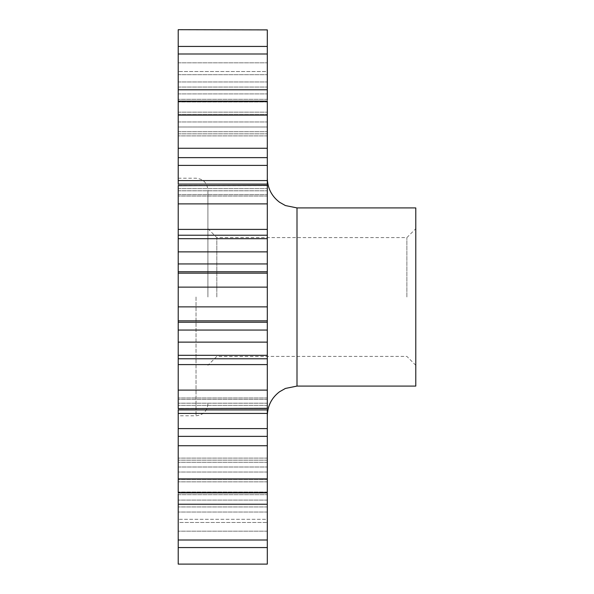 <?xml version="1.0" encoding="UTF-8"?>
<svg xmlns="http://www.w3.org/2000/svg" width="594" height="594" viewBox="0 0 594 594"><rect width="100%" height="100%" fill="white"/><g stroke="black" fill="none" stroke-linecap="round" stroke-linejoin="round"><path stroke-width="0.45" stroke-dasharray="2.97 2.23" d="M267.307 297L267.307 415.785L267.307 297L267.307 306.868L178.215 306.868L178.215 178.215L178.215 297L178.215 287.132L267.307 287.132L267.307 297M207.915 297L207.915 190.095L207.915 297M415.785 207.915L415.785 386.085M406.875 297L406.875 237.607L406.875 297M216.817 297L216.817 237.607L216.817 297M178.215 53.995L178.215 101.262L267.307 101.262L267.307 126.997L178.215 126.997L178.215 101.262L178.215 133.828L178.215 126.997L267.307 126.997L267.307 53.995L178.215 53.995L178.215 46.436L178.215 101.975L178.215 46.436L267.307 46.436L267.307 53.995M267.307 540.005L267.307 467.003L267.307 492.738L178.215 492.738L178.215 460.172L178.215 540.005L267.307 540.005L267.307 492.025L267.307 547.564L178.215 547.564L178.215 540.005M267.307 46.436L267.307 101.693L267.307 29.886L178.215 29.7M178.215 547.564L178.215 492.307L178.215 564.114L267.307 564.3M267.307 505.687L267.307 519.319L267.307 505.687M267.307 271.755L267.307 273.233L267.307 271.755L267.307 273.158L267.307 271.777L178.215 271.755L178.215 273.233L178.215 271.755L267.307 271.755M178.215 306.868L178.215 322.245L267.307 322.245L267.307 320.767L267.307 322.245L267.307 320.834L267.307 322.223L178.215 322.223L178.215 320.842L178.215 322.245L267.307 322.223M267.307 408.338L267.307 397.973L267.307 413.424L178.215 413.424L178.215 403.2L178.215 409.912L267.307 409.912L267.307 397.973L267.307 408.635L178.215 408.338L178.215 390.102L267.307 390.102L267.307 408.635L178.215 408.635L178.215 397.973L178.215 408.338M267.307 492.857L267.307 458.108L267.307 492.857L178.215 492.857L178.215 478.905L267.307 478.905L267.307 492.857M267.307 535.558L267.307 547.564M267.307 564.114L267.307 519.319L178.215 519.319L267.307 519.319M267.307 478.905L267.307 413.424M267.307 390.102L267.307 342.122L178.215 342.122L178.215 330.056L267.307 330.056L267.307 342.122M267.307 330.056L267.307 306.868M267.307 287.132L267.307 263.944L178.215 263.944L178.215 251.878L267.307 251.878L267.307 263.944M267.307 251.878L267.307 203.898L178.215 203.898L178.215 180.576L267.307 180.576L267.307 203.898M267.307 185.662L267.307 196.027L267.307 184.088L178.215 184.088L178.215 196.027L178.215 185.365L267.307 185.662L178.215 185.662M267.307 180.576L267.307 115.095L178.215 115.095L178.215 135.892L178.215 101.143L267.307 101.143L267.307 115.095M267.307 101.143L267.307 135.892L267.307 101.143M178.215 29.886L178.215 101.975L178.215 71.532L267.307 71.532L267.307 101.975L267.307 71.532L178.215 71.532L178.215 46.436M415.785 297L415.785 365.303L415.785 297M178.215 297L178.215 415.785L178.215 297M178.215 115.095L178.215 180.576M178.215 203.898L178.215 251.878M178.215 263.944L178.215 273.233L178.215 271.777L267.307 271.777M178.215 271.777L178.215 273.158L267.307 273.158L178.215 273.158L178.215 287.132M178.215 322.223L178.215 320.842L267.307 320.834L178.215 320.767L267.307 320.767L178.215 320.767L178.215 330.056M178.215 342.122L178.215 390.102M178.215 413.424L178.215 478.905M178.215 492.857L178.215 458.108L178.215 492.857M178.215 522.468L178.215 492.025L178.215 522.468L267.307 522.468L178.215 522.468M178.215 188.617L267.307 188.617L178.215 188.617M267.307 405.383L178.215 405.383L267.307 405.383M178.215 121.963L267.307 121.963L178.215 121.963M267.307 472.037L178.215 472.037L267.307 472.037M178.215 81.957L267.307 81.957L178.215 81.957M178.215 74.681L267.307 74.681L178.215 74.681M267.307 512.043L178.215 512.043L267.307 512.043M178.215 101.262L267.307 101.262M267.307 492.738L178.215 492.738M178.215 157.633L267.307 157.633M267.307 436.367L178.215 436.367M178.215 235.224L267.307 235.224M267.307 358.776L178.215 358.776M297 386.085L297 207.915M196.035 297L196.035 415.785L196.035 297M267.307 481.838L178.215 481.838L267.307 481.838M267.307 99.295L178.215 99.295L267.307 99.295M267.307 506.942L178.215 506.942L267.307 506.942M178.215 194.632L267.307 194.632L178.215 194.632M178.215 190.8L267.307 190.8L178.215 190.8M267.307 399.368L178.215 399.368L267.307 399.368M178.215 114.56L267.307 114.56L178.215 114.56M267.307 403.2L178.215 403.2L267.307 403.2M178.215 131.69L267.307 131.69L178.215 131.69M178.215 133.828L267.307 133.828L178.215 133.828M178.215 112.162L267.307 112.162L178.215 112.162M267.307 479.44L178.215 479.44L267.307 479.44M267.307 462.31L178.215 462.31L267.307 462.31M267.307 460.172L178.215 460.172L267.307 460.172M178.215 467.003L267.307 467.003L178.215 467.003M178.215 93.919L267.307 93.919L178.215 93.919M178.215 101.693L267.307 101.693L178.215 101.693M178.215 87.058L267.307 87.058L178.215 87.058M178.215 62.823L267.307 62.823L178.215 62.823M267.307 500.081L178.215 500.081L267.307 500.081M267.307 492.307L178.215 492.307L267.307 492.307M178.215 494.705L267.307 494.705L178.215 494.705M267.307 531.177L178.215 531.177L267.307 531.177M178.215 89.768L267.307 89.768M267.307 504.232L178.215 504.232M178.215 148.262L267.307 148.262M178.215 165.407L267.307 165.407M178.215 185.365L267.307 185.365M267.307 445.738L178.215 445.738M267.307 428.593L178.215 428.593M178.215 229.403L267.307 229.403M178.215 238.684L267.307 238.684M267.307 408.635L178.215 408.635M178.215 273.166L267.307 273.166M267.307 364.597L178.215 364.597M267.307 355.316L178.215 355.316M178.215 320.842L267.307 320.842M178.215 178.215L196.035 178.215C203.185 178.853 207.143 182.811 207.915 190.095M207.915 228.697L216.817 237.607L406.875 237.607L415.785 228.697M267.307 273.233L178.215 273.233L267.307 273.233M415.785 365.303L406.875 356.393L216.817 356.393L207.915 365.303M207.915 403.905C207.143 411.189 203.185 415.147 196.035 415.785L178.215 415.785M267.307 196.027L178.215 196.027L267.307 196.027M267.307 397.973L178.215 397.973L267.307 397.973M267.307 135.892L178.215 135.892L267.307 135.892M267.307 458.108L178.215 458.108L267.307 458.108M267.307 101.975L178.215 101.975L267.307 101.975M267.307 492.025L178.215 492.025L267.307 492.025"/><path stroke-width="0.89" d="M297 386.085L415.785 386.085L415.785 207.915L297 207.915L297 386.085L285.417 388.439L279.544 391.758C271.629 397.817 267.552 405.821 267.307 415.785M267.307 203.898L267.307 251.878L178.215 251.878L178.215 203.898L267.307 203.898L267.307 185.365L178.215 185.662L178.215 203.898M267.307 342.122L267.307 390.102L178.215 390.102L178.215 342.122L267.307 342.122L267.307 330.056L178.215 330.056L178.215 342.122M267.307 115.095L267.307 180.576L178.215 180.576L178.215 115.095L267.307 115.095L267.307 101.143L178.215 101.143L178.215 115.095M267.307 413.424L267.307 478.905L178.215 478.905L178.215 413.424L267.307 413.424L267.307 409.786M267.307 263.944L267.307 271.755L178.215 271.755L178.215 263.944L267.307 263.944L267.307 251.878M267.307 271.777L267.307 287.132L178.215 287.132L178.215 306.868L267.307 306.868L267.307 287.132M267.307 306.868L267.307 322.223M178.215 330.056L178.215 322.245L267.307 322.245L267.307 330.056M178.215 408.635L267.307 408.338L267.307 390.102M178.215 478.905L178.215 492.857L267.307 492.857L267.307 478.905M267.307 492.738L267.307 540.005L178.215 540.005L178.215 547.564L267.307 547.564L267.307 540.005M267.307 519.319L267.307 535.558M267.307 547.564L267.307 564.114L178.215 564.114L267.307 564.114M267.307 29.886L178.215 29.7L267.307 29.886L267.307 46.436L178.215 46.436L178.215 53.995L267.307 53.995L267.307 46.436M267.307 53.995L267.307 99.911M178.215 180.576L178.215 184.088L267.307 184.088L267.307 180.576M178.215 251.878L178.215 263.944M178.215 101.262L178.215 53.995M178.215 46.436L178.215 29.886M178.215 564.114L178.215 547.564M178.215 540.005L178.215 494.089M267.307 409.912L178.215 409.912L178.215 413.424M178.215 390.102L178.215 408.338M178.215 322.223L178.215 306.868M178.215 287.132L178.215 271.777M178.215 235.224L267.307 235.224M267.307 358.776L178.215 358.776M178.215 157.633L267.307 157.633M267.307 436.367L178.215 436.367M267.307 355.316L178.215 355.316M267.307 428.593L178.215 428.593M267.307 273.166L178.215 273.166M178.215 238.684L267.307 238.684M178.215 229.403L267.307 229.403M267.307 320.834L178.215 320.834M267.307 364.597L178.215 364.597M178.215 165.407L267.307 165.407M178.215 148.262L267.307 148.262M267.307 445.738L178.215 445.738M178.215 89.768L267.307 89.768M267.307 504.232L178.215 504.232M297 207.915L285.417 205.561L279.544 202.242C271.629 196.183 267.552 188.179 267.307 178.215"/></g></svg>
